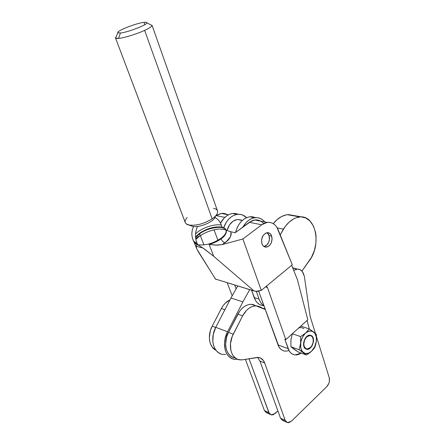 <?xml version="1.0" encoding="UTF-8"?>
<svg xmlns="http://www.w3.org/2000/svg" width="445" height="445" viewBox="0 0 445 445"><rect width="100%" height="100%" fill="white"/><g stroke="black" fill="none" stroke-linecap="round" stroke-linejoin="round"><path stroke-width="0.67" d="M282.302 420.269L280.522 418.183L259.913 361.045L264.675 362.975L285.212 420.414L287.503 422.678L291.531 421.12L326.708 386.722C329.105 383.985 329.951 380.981 329.25 377.699L316.495 336.754L329.25 377.699L329.428 381.159L328.727 383.646L326.708 386.722L291.531 421.12L288.733 422.7L286.257 422.032L285.212 420.414L264.675 362.975L263.301 360.361L260.192 357.891L257.616 357.391L242.792 359.766L240.995 359.916L237.597 359.276L236.05 358.492L233.403 356.061L232.346 354.454L230.883 350.582L230.465 343.674L232.234 336.442L242.625 315.878L246.563 310.343L248.95 308.296L251.486 306.844L254.073 306.032L256.609 305.893L259.001 306.416L265.276 309.498L256.081 305.865C250.713 306.054 246.224 309.392 242.625 315.878L233.269 334.162L228.502 332.354L239.616 311.261L241.746 308.724L244.127 306.7L246.658 305.259L249.244 304.463L251.775 304.324L254.167 304.853M315.505 333.583L310.132 316.334L315.505 333.583M284.043 420.464L283.137 420.497M232.852 357.302L229.898 355.449L227.606 352.496L226.138 348.652L225.609 344.169L226.65 336.971L228.502 332.354L233.269 334.162C227.356 345.086 231.1 359.198 239.816 359.838L242.792 359.766L258.411 357.435C261.36 357.875 263.446 359.716 264.675 362.975L259.913 361.045L257.594 357.391L259.913 361.045L280.522 418.183L282.809 420.442L286.402 422.155M262.611 308.218L262.06 308.185M296.376 269.208L292.66 267.834L293.9 267.962M295.196 268.424L295.569 268.63M297.36 269.086L293.689 270.382L297.416 269.08L300.108 269.67L302.305 271.55L304.347 276.284L310.132 316.334L304.347 276.284L303.768 274.493C302.555 270.905 300.42 269.103 297.36 269.086L292.688 267.901M285.212 420.414L280.522 418.183L285.212 420.414M256.114 305.865L251.247 304.297C245.885 304.475 241.407 307.779 237.819 314.214L228.502 332.354C222.611 343.184 226.36 357.207 235.071 357.869M237.819 314.214L242.625 315.878L237.819 314.214M266.21 412.598L264.419 410.535L268.897 412.66L271.194 414.901L275.21 413.422L277.886 410.88L273.369 414.662L271.522 414.963L269.347 413.561L249.028 358.714L268.897 412.66L264.419 410.535L245.406 359.326L264.419 410.535L266.722 412.771L270.093 414.378M212.182 326.157C207.214 335.28 209.161 347.272 215.947 350.26L212.432 347.389L210.53 344.03L209.901 342.049L209.356 337.672L210.363 330.652L212.182 326.157L221.376 308.524L224.881 309.737L221.376 308.524L223.151 305.654L225.265 303.19L229.959 299.919C226.461 301.526 223.596 304.397 221.376 308.524L212.182 326.157L215.686 327.487L212.182 326.157M267.951 412.804L267.045 412.827M242.28 220.475L237.319 219.48C232.368 220.475 228.936 224.135 227.017 230.454L229.576 224.747L233.063 221.187L237.141 219.507L241.179 219.941M266.978 232.696C270.616 234.765 270.104 242.864 266.177 245.534L263.918 246.497M261.777 305.392L259.379 304.386L257.255 302.706L255.497 300.414L251.553 290.157L254.178 297.594L259.029 299.107L260.342 301.944L262.099 304.252L263.93 305.754C261.738 304.319 260.103 302.105 259.029 299.107L254.178 297.594C256.148 302.689 259.363 305.387 263.824 305.687M246.597 217.666L242.486 214.957L239.777 214.329L236.946 214.423L234.103 215.252L231.361 216.793L228.83 218.979L226.605 221.738L223.713 227.695C226.561 220.025 231.061 215.586 237.207 214.384C240.806 213.95 243.932 215.046 246.597 217.666M236.095 288.872L234.704 285.056L236.095 288.872M220.514 223.173L224.152 218.033L226.677 215.864L229.414 214.34L232.251 213.517L235.082 213.428L238.342 214.284L232.513 213.478C227.567 214.323 223.568 217.555 220.514 223.173M242.926 227.022C246.024 221.666 249.929 218.567 254.635 217.739C258.673 217.249 262.077 218.662 264.842 221.972L262.422 219.658L259.93 218.306L257.216 217.672L254.368 217.783L251.508 218.645L248.744 220.236L246.191 222.494L242.926 227.022M255.647 217.638L249.684 216.787C242.792 218.289 238.058 223.546 235.483 232.546L237.185 227.601L239.021 224.313L241.257 221.493L243.804 219.257L246.563 217.683L249.422 216.826L252.259 216.721L255.647 217.638M259.029 299.107L256.342 291.447L259.029 299.107M264.146 246.463L267.1 244.706L268.569 242.469L269.375 239.766L269.114 235.705L267.195 232.846M271.711 236.128C272.668 241.863 270.91 245.529 266.427 247.125C264.341 247.231 262.839 246.102 261.921 243.727L263.112 245.796L264.864 246.964L267.946 246.68L269.842 245.189L271.283 242.909L272.134 238.765L271.216 234.999L269.737 233.33L267.812 232.657L265.732 233.085L263.001 235.628L261.565 239.633L261.921 243.727C260.926 238.042 262.65 234.359 267.078 232.685C269.247 232.529 270.788 233.681 271.711 236.128L269.064 235.561L271.711 236.128M305.359 348.352L306.21 348.785L305.359 348.352L305.381 348.735L305.359 348.352C302.695 344.931 303.128 341.054 306.649 336.709C303.128 341.054 302.695 344.931 305.359 348.352M306.861 336.782L304.675 339.902L303.796 343.835L304.113 346.232L305.815 348.596L307.512 348.997L310.248 347.701L307.083 348.991C302.928 348.991 302.75 340.114 306.861 336.782L309.915 335.53C314.12 335.463 314.342 344.313 310.248 347.701L311.8 345.776L312.863 343.323L313.269 340.714L312.963 338.334L311.99 336.542L310.493 335.613L308.691 335.697L306.861 336.782M311.695 335.808C315.944 338.606 311.978 350.07 307 349.347L304.708 348.068L303.768 346.06L303.562 343.457L304.124 340.675L305.359 338.133L307.083 336.231L309.025 335.263L310.888 335.358L312.384 336.503L313.302 338.511L313.497 341.087L312.412 345.142L310.927 347.395L309.075 348.874L307.139 349.353L305.409 348.752C301.12 346.065 305.014 334.534 309.981 335.174L311.695 335.808M306.177 349.169L306.972 349.336C311.956 350.059 315.917 338.595 311.672 335.797C316.295 338.868 311.205 351.333 306.177 349.169M195.561 233.948C200.962 228.124 214.557 223.468 221.349 225.12C220.025 221.493 217.878 218.951 214.907 217.488C218.462 219.279 220.798 222.489 221.922 227.117C224.147 227.612 225.509 228.574 226.021 229.998C226.683 232.451 224.981 235.238 220.904 238.359L221.087 238.848C225.159 235.728 226.861 232.935 226.199 230.482C224.814 224.975 208.499 227.1 199.61 233.775L195.578 237.53L199.61 233.775L199.427 233.297L199.61 233.775C200.122 235.244 199.983 236.134 199.188 236.44L198.503 236.423L196.217 238.242L195.845 239.449M263.568 223.601C261.143 220.776 258.178 219.569 254.685 219.98L249.289 222.3L261.699 224.797L267.111 222.417C272.112 221.949 275.794 224.408 278.164 229.787L292.287 264.792L261.282 290.407L257.483 291.358L254.484 291.108L215.475 279.06L196.835 249.022L196.15 246.252L196.718 244.972L197.736 244.672C194.854 239.104 194.771 233.03 197.491 226.455C195.082 232.123 194.865 237.586 196.846 242.842C194.854 242.325 193.608 241.424 193.113 240.139C191.339 235.55 191.484 231.005 193.547 226.488C191.15 231.862 191.35 237.107 194.142 242.225L197.736 244.672C195.75 244.149 194.515 243.243 194.031 241.952M195.527 236.879L199.427 233.297C207.248 228.268 214.746 226.205 221.922 227.117C214.746 226.205 207.248 228.268 199.427 233.297L195.527 236.879M219.88 229.069L223.735 229.32L230.727 231.756C231.55 236.05 229.592 239.727 224.864 242.781C223.251 242.208 221.988 240.895 221.087 238.848C224.591 236.59 226.294 233.803 226.199 230.482L226.132 230.304M226.071 230.154C222.984 223.668 202.837 230.032 199.61 233.775C200.122 235.244 199.983 236.134 199.188 236.44M215.742 279.377L198.642 252.287L196.835 249.022L196.134 246.753L196.15 246.252L202.903 247.993L213.706 256.309L209.156 244.45L215.691 245.123L222.166 244.594L217.332 245.162L209.156 244.45C213.706 243.176 217.683 241.312 221.087 238.848C221.988 240.895 223.251 242.208 224.864 242.781L222.166 244.594L226.694 241.301L230.421 236.829L231.261 234.087L230.727 231.756L235.21 232.746L249.289 222.3L261.699 224.797L242.892 238.993L222.166 244.594L242.892 238.993L261.699 224.797L264.024 223.373L266.444 222.539L268.858 222.322L271.189 222.717L273.352 223.713L275.277 225.265L276.896 227.312L292.287 264.792L261.282 290.407L242.892 238.993L261.282 290.407L255.586 291.392L215.475 279.06L254.112 290.93M311.383 336.014L311.672 335.797L311.383 336.014M309.703 335.458L310.593 335.641C309.325 335.196 308.007 335.552 306.649 336.709L309.915 335.53M310.799 335.324L311.672 335.797L310.799 335.324M227.551 214.729L228.012 215.024C225.999 213.689 223.779 213.166 221.371 213.45L215.608 215.925L216.047 215.614L224.814 217.383L216.047 215.614L220.709 213.561L223.09 213.378L225.398 213.778M220.931 222.4L220.336 222.828L220.931 222.4M297.388 279.532L291.642 265.326L297.388 279.532L307.801 319.777L297.388 279.532M309.281 328.966L307.067 320.439L309.281 328.966M288.449 350.699L286.274 351.133L284.171 350.983L282.23 350.254L280.511 348.969L279.093 347.172L258.651 291.086L278.019 344.925L288.149 348.68L284.839 339.296L285.818 339.652L267.434 287.464L266.611 286.374L267.434 287.464L265.52 286.908L267.434 287.464L285.818 339.652L284.839 339.296L289.217 350.949L290.635 352.768L292.348 354.059L294.29 354.787L296.387 354.926L298.567 354.476L301.282 353.119L295.102 354.91C291.887 354.515 289.573 352.44 288.149 348.68L278.019 344.925C279.449 348.641 281.774 350.704 284.989 351.111M203.971 244.928L200.361 235.611L203.971 244.928M232.19 295.808L227.234 282.792L232.19 295.808M213.706 256.309L253.633 290.607L213.706 256.309L209.156 244.45C213.706 243.176 217.683 241.312 221.087 238.848L220.904 238.359C212.76 243.671 205.039 245.773 197.736 244.672L204.16 248.827L213.706 256.309M285.818 339.652L307.801 319.777L285.818 339.652M291.13 338.5L290.813 341.443M293.845 349.103L290.93 346.744L299.118 349.748L300.598 343.44L300.57 336.581L305.693 333.005L309.258 328.95L301.02 326.213L300.036 326.797L301.02 326.213L309.258 328.95L316.328 334.406L316.49 339.452L315.789 344.297L316.456 339.663L316.25 336.921L314.982 333.516L312.729 331.419L309.82 330.958L306.7 332.22L304.73 333.95L302.305 337.577L300.831 341.938L300.725 347.712L302.06 351.127L306.36 354.999L298.189 351.973L290.93 346.744L299.118 349.748L305.303 353.486L308.346 353.274L311.394 351.394L309.036 353.274L306.36 354.999L298.189 351.973L293.845 349.103M196.29 245.735L196.15 246.252L202.903 247.993L197.736 244.672L196.951 244.767L196.29 245.735M258.745 220.286L256.42 219.891L254.012 220.103L251.609 220.909L235.21 232.746L229.865 231.522L226.321 230.171M217.961 240.267L214.039 229.837L217.961 240.267M220.625 229.075L224.575 229.542M292.359 333.733L300.57 336.581L292.359 333.733M292.337 333.756L290.902 339.98L290.93 346.744L290.902 339.98L292.337 333.756M314.882 347.289L311.394 351.394L314.693 346.855L316.356 341.115C315.789 345.337 314.131 348.763 311.394 351.394C308.574 353.808 305.943 354.231 303.512 352.663C301.204 350.81 300.23 347.734 300.598 343.44C301.182 339.112 302.878 335.63 305.693 333.005C308.569 330.641 311.194 330.29 313.569 331.948L309.258 328.95L305.693 333.005L300.57 336.581L300.598 343.44L299.118 349.748L306.36 354.999L310.26 352.362L313.341 349.375L314.882 347.289L315.789 344.297M313.569 331.948C315.805 333.861 316.734 336.921 316.356 341.115L316.328 334.406L313.569 331.948M303.846 328.694C302.327 327.57 300.592 327.364 298.628 328.071M292.154 215.241L287.37 214.685C282.186 215.419 277.48 218.406 273.247 223.646L276.974 219.696L281.457 216.593L286.152 214.891L288.505 214.585L292.159 215.241M225.71 354.426L222.978 354.415M220.403 353.736L218.078 352.396L216.092 350.438L214.512 347.934L213.405 344.964L212.816 341.643L213.255 334.412L215.781 327.309L230.955 298.005L237.73 285.974L230.955 298.005L242.887 301.877L249.723 289.6L242.887 301.877L227.562 331.781L242.887 301.877L230.955 298.005L215.781 327.309C209.5 338.762 213.578 353.625 222.923 354.409M309.587 260.336L301.944 271.105L311.455 257.349L314.337 250.63L315.906 243.337L316.039 236.034L315.555 232.546L313.541 226.255L310.237 221.271L305.893 218.017L300.831 216.793C316.1 216.509 321.379 244.839 309.587 260.336M237.613 359.282L234.704 359.315L232.123 358.637L229.792 357.291L227.807 355.31L226.227 352.774L225.126 349.759L224.503 342.756L225.009 339.023L227.562 331.781L215.781 327.309L227.562 331.781C221.226 343.473 225.276 358.57 234.643 359.304L237.613 359.282M299.696 216.899C293.455 217.866 288.026 221.938 283.409 229.114L277.235 227.873L283.409 229.114L280.211 234.86L285.206 226.477L289.267 222.027L293.772 218.857L296.114 217.8L300.831 216.793L288.505 214.585L300.831 216.793L299.696 216.899L287.37 214.685M115.483 37.881L185.242 222.528C185.682 223.729 186.883 224.558 188.852 225.02C196.106 225.943 203.871 223.88 212.154 218.818L144.642 30.366C136.732 34.043 124.111 37.931 118.682 38.376C116.724 38.559 115.656 38.392 115.483 37.881L116.162 36.69L115.567 38.036L118.682 38.376L120.378 33.002L117.886 32.774C115.75 31.217 136.164 23.118 144.041 22.35C145.776 22.144 146.716 22.256 146.867 22.678C148.224 24.419 127.793 32.413 120.378 33.002L118.682 38.376C124.111 37.931 136.732 34.043 144.642 30.366C149.353 28.174 151.828 26.555 152.062 25.504L150.605 24.753M191.183 225.832L192.618 226.327C199.427 228.246 215.308 221.115 215.33 216.192M144.853 24.631L144.041 22.35C145.977 22.128 146.922 22.283 146.872 22.834C147.278 24.825 127.531 32.435 120.378 33.002L117.814 32.646C116.668 30.822 136.415 23.101 144.041 22.35L144.853 24.631M213.517 208.338C216.593 208.972 217.944 210.39 217.561 212.588C217.088 214.551 215.285 216.626 212.154 218.818C203.871 223.88 196.106 225.943 188.852 225.02L192.618 226.327L186.177 223.829C184.469 222.25 184.803 220.136 187.167 217.499M192.618 226.327C199.249 228.19 214.707 221.443 215.28 216.493M212.154 218.818C216.303 215.858 218.095 213.244 217.51 210.969L152.051 25.321C152.157 26.333 149.687 28.013 144.642 30.366L212.154 218.818M251.247 304.297L256.081 305.865M265.092 308.991L262.722 308.224M242.297 220.481L237.319 219.48M237.207 214.384L232.513 213.478M254.635 217.739L249.684 216.787M264.03 246.569L266.427 247.125M196.506 248.238L194.126 242.191M226.461 230.226L226.805 230.666L226.199 230.482L226.021 229.998M219.157 229.047C212.232 229.726 205.751 232.056 199.716 236.045M267.111 222.417L254.685 219.98M195.934 239.277L199.16 236.445M221.371 213.45L228.38 214.824M115.567 38.036L117.886 32.774M152.062 25.504L146.872 22.834"/></g></svg>
